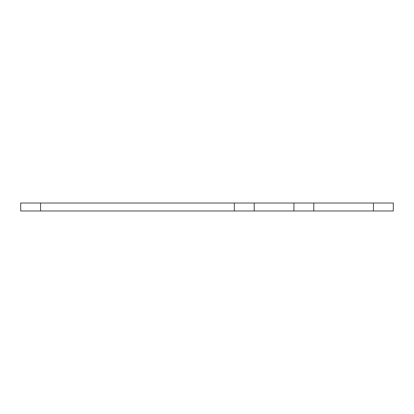 <?xml version="1.0" encoding="UTF-8"?>
<svg xmlns="http://www.w3.org/2000/svg" width="414" height="414" viewBox="0 0 414 414"><rect width="100%" height="100%" fill="white"/><g stroke="black" fill="none" stroke-linecap="round" stroke-linejoin="round"><path stroke-width="0.62" d="M294.416 210.974L313.791 210.974L313.791 203.026L313.791 210.974L373.428 210.974L373.428 203.026L313.791 203.026L393.3 203.026L393.3 210.974L393.3 203.026L373.428 203.026L373.428 210.974L393.3 210.974L297.49 210.974M294.416 203.026L254.206 203.026L254.206 210.974L293.93 210.974L253.72 210.974M250.646 210.974L20.7 210.974L40.572 210.974L40.572 203.026L20.7 203.026L20.7 210.974L20.7 203.026L234.345 203.026L40.572 203.026L40.572 210.974L234.345 210.974L234.345 203.026L253.72 203.026M250.646 203.026L234.345 203.026L234.345 210.974L254.206 210.974L254.206 203.026L293.93 203.026L293.93 210.974L293.93 203.026L313.791 203.026L297.49 203.026"/></g></svg>
